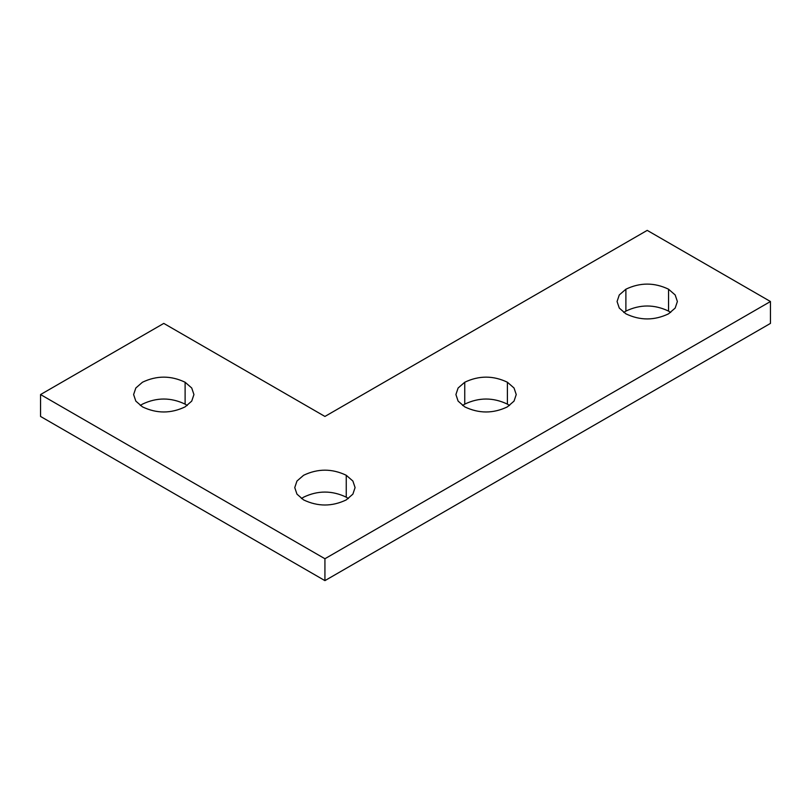 <?xml version="1.0" encoding="UTF-8"?>
<svg xmlns="http://www.w3.org/2000/svg" width="811" height="811" viewBox="0 0 811 811"><rect width="100%" height="100%" fill="white"/><g stroke="black" fill="none" stroke-linecap="round" stroke-linejoin="round"><path stroke-width="1.22" d="M647.219 230.375L770.45 301.52L324.927 558.738L40.55 394.551L163.781 323.407L324.927 416.448L647.219 230.375M324.927 558.738L324.927 580.625L770.45 323.407L770.45 301.52M324.927 580.625L40.55 416.448L40.55 394.551M142.452 406.869C156.665 413.671 170.888 413.671 185.111 406.869L191.731 401.11L193.941 394.551L191.731 388.003L185.111 382.245C170.888 375.442 156.675 375.442 142.452 382.234L135.822 388.003L133.612 394.551L135.822 401.11L142.452 406.869M187.24 405.5L185.111 404.131C170.888 397.329 156.675 397.329 142.452 404.131L140.313 405.5M303.598 499.911C317.811 506.703 332.034 506.703 346.256 499.9L352.876 494.142L355.086 487.593L352.876 481.035L346.256 475.276C332.034 468.474 317.821 468.474 303.598 475.276L296.968 481.035L294.758 487.593L296.968 494.142L303.598 499.911M348.385 498.542L346.256 497.173C332.034 490.371 317.821 490.371 303.598 497.173L301.459 498.542M625.889 313.827C640.112 320.629 654.325 320.629 668.548 313.827L675.178 308.068L677.378 301.52L675.178 294.961L668.548 289.203C654.325 282.4 640.112 282.4 625.889 289.203L619.269 294.961L617.059 301.52L619.269 308.068L625.889 313.827M670.677 312.468L668.548 311.1C654.325 304.297 640.112 304.297 625.889 311.1L623.76 312.458M464.744 406.869C478.966 413.671 493.179 413.671 507.402 406.869L514.032 401.11L516.232 394.551L514.032 388.003L507.402 382.234C493.179 375.442 478.966 375.442 464.744 382.245L458.114 388.003L455.914 394.551L458.114 401.11L464.744 406.869M509.531 405.5L507.402 404.131C493.179 397.329 478.966 397.329 464.744 404.131L462.605 405.5M185.111 404.131L185.111 382.245M346.256 497.173L346.256 475.276M668.548 311.1L668.548 289.203M625.889 311.1L625.889 289.203M507.402 404.131L507.402 382.234M464.744 404.131L464.744 382.245"/></g></svg>
